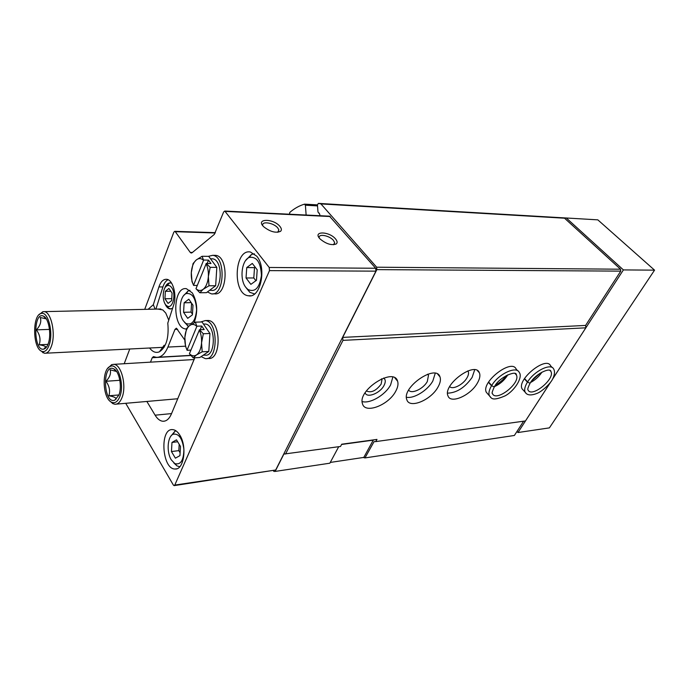 <?xml version="1.0" encoding="UTF-8"?>
<svg xmlns="http://www.w3.org/2000/svg" width="689" height="689" viewBox="0 0 689 689"><rect width="100%" height="100%" fill="white"/><g stroke="black" fill="none" stroke-linecap="round" stroke-linejoin="round"><path stroke-width="1.03" d="M183.377 320.876C177.917 313.426 179.717 295.848 186.228 293.574C192.343 292.782 195.805 298.199 196.615 309.809C195.452 321.169 191.852 325.699 185.797 323.417L183.377 320.876M183.575 312.306L187.684 318.352L192.412 314.864L192.998 305.227L188.829 299.198L184.135 302.781L183.575 312.306L191.051 312.108L192.455 314.158M171.268 459.821C166.428 452.173 167.41 436.817 172.948 434.303C178.623 433.088 182.275 438.075 183.903 449.28C183.687 460.433 180.656 465.196 174.799 463.585L171.268 459.821M171.449 451.553L175.394 458.168L179.932 455.653L180.492 446.438L176.487 439.832L171.983 442.433L171.449 451.553L178.813 450.632L180.105 452.776M245.784 287.322C239.341 279.441 241.598 260.106 249.349 257.402C256.756 256.411 260.778 262.406 261.424 275.393C259.581 287.968 255.068 292.661 247.885 289.466L245.784 287.322M246.042 277.977L250.865 284.359L256.472 280.32L257.195 269.787L252.295 263.431L246.748 267.573L246.042 277.977L253.802 277.968L255.903 280.724M171.639 283.205L170.545 282.886C167.961 282.714 165.963 284.643 164.533 288.665M164.817 303.332C166.135 306.717 167.883 308.586 170.054 308.956L172.595 308.319M170.338 282.86L169.218 283.136L165.954 286.59M166.325 305.356L168.753 308.198L170.838 308.965M338.712 446.713L329.85 463.197L275.135 471.422L283.885 454.068L340.512 446.463L341.718 444.216L376.986 439.41L375.763 441.597L374.058 441.64L364.963 457.927L363.327 457.487M273.447 470.768L273.877 471.414L275.135 471.422M523.614 421.203L514.382 435.465L364.963 457.927M550.382 382.516L525.466 420.945L375.763 441.597M395.744 391.214C397.854 387.339 398.475 384.014 397.613 381.241C394.022 366.781 357.462 389.888 362.448 403.633C364.748 414.33 388.63 405.192 395.744 391.214M437.971 387.106C440.288 383.006 440.96 379.587 439.97 376.823C435.999 363.62 401.489 387.296 406.811 399.68C409.326 409.085 430.961 400.171 437.971 387.106M477.262 383.282C479.768 379.01 480.483 375.522 479.389 372.809C475.186 360.752 442.484 384.738 447.996 395.908C450.615 404.21 470.354 395.538 477.262 383.282M517.697 370.794L516.173 369.149C511.832 358.108 480.733 382.223 486.339 392.317L488.036 394.246M552.337 367.633L550.58 365.781C546.188 355.662 516.509 379.751 522.124 388.889L523.562 390.465M552.612 379.062L585.839 327.818L342.967 340.375L342.7 337.395L376.866 269.623L376.65 267.203L320.945 203.927L318.37 203.376L317.448 204.891L317.982 211.988L319.791 214.279L319.799 215.709M285.539 454.051L342.967 340.375M155.111 309.12L153.337 304.702L148.135 309.275M168.038 279.717C165.825 280.828 164.111 283.231 162.914 286.925L155.903 309.103M149.582 348.005C152.648 351.976 155.938 353.233 159.443 351.795C166.299 347.213 169.081 337.653 167.797 323.107L173.611 305.175C177.159 295.168 172.922 279.665 166.652 279.303C163.293 279.088 160.718 281.637 158.909 286.951L153.337 304.702M125.725 403.306L173.352 485.03L174.119 485.633L174.782 485.073L269.485 270.622L269.218 267.47L224.769 211.049L223.649 211.962L214.331 234.389L192.033 252.777L191.154 253.044L190.242 252.398L175.282 231.693L174.773 231.323L173.835 232.159L144.716 309.352M129.765 348.996L124.209 363.723M146.86 401.454L155.111 415.191C157.445 419.007 160.072 421.022 163 421.263C166.428 421.315 169.218 418.912 171.372 414.029L194.789 357.798M174.283 485.607L275.695 470.01L375.927 271.147L375.669 268.254L329.471 216.182M280.01 226.517C273.49 218.137 254.801 218.413 263.87 226.896C270.295 231.805 275.85 233.287 280.535 231.34C281.801 230.178 281.62 228.567 280.01 226.517M335.569 238.962C329.075 231.013 312.031 230.944 320.161 239.031C326.207 243.975 331.564 245.62 336.232 243.958C337.593 242.804 337.369 241.141 335.569 238.962M184.807 340.073L176.393 328.179L174.989 329.385L167.909 347.075C164.912 354.146 161.037 357.565 156.282 357.333L153.483 356.601L152.226 357.72L150.486 362.147M194.022 322.874C198.087 312.272 197.519 302.29 192.326 292.92L186.443 288.708C172.612 286.03 172.061 328.308 185.866 328.972L186.452 329.006M179.777 435.069C177.607 431.615 175.221 429.79 172.612 429.609C159.4 428.162 161.993 469.519 175.101 469.011C183.946 470.096 187.296 446.377 179.777 435.069M256.782 256.222L250.469 252.019C234.182 248.488 232.176 294.504 248.471 295.779C260.425 298.613 267.031 268.064 256.782 256.222M585.839 327.818L585.598 325.432L342.7 337.395M585.598 325.432L620.746 271.13L376.866 269.623M620.746 271.13L620.548 269.21L376.65 267.203M620.548 269.21L564.524 218.198L320.945 203.927M564.524 218.198L318.37 203.376M306.131 215.037L305.391 205.21L304.512 204.159C299.293 205.684 294.392 208.431 289.811 212.401L289.501 214.227M168.762 320.135L165.756 313.064L162.768 309.895L157.764 309.06M333.605 244.741L334.665 242.623L333.45 240.409C329.488 235.449 317.974 233.364 319.231 237.886L319.24 237.963M277.727 232.288L278.856 229.928L277.813 228.007C273.877 222.78 261.234 220.738 262.802 225.63L262.836 225.759M449.676 386.598C452.604 390.017 463.18 384.651 466.961 377.882C468.468 375.29 468.882 373.162 468.219 371.5L467.874 370.906M447.583 393.161C456.712 392.851 464.886 387.606 472.111 377.417L474.695 369.786M408.663 390.086C411.385 394.47 423.373 388.915 427.309 381.517L428.489 375.255L427.8 374.17M406.45 397.226C413.839 398.957 427.662 390.413 432.821 381.008L435.233 373.292M366.376 390.947C371.121 393.143 376.048 390.87 381.138 384.126L381.964 379.579L381.594 378.829M365.118 392.79C366.806 398.535 380.104 393.316 384.023 385.478C385.78 382.042 385.659 379.561 383.67 378.028M362.164 401.549C370.045 404.012 385.366 394.978 390.62 384.875L392.833 377.124M170.95 436.077L174.842 431.331L176.031 430.866M179.803 466.72L177.03 465.936L173.757 462.862M171.707 287.666C170.338 285.754 168.848 285.1 167.238 285.702C162.087 287.365 161.812 302.833 166.867 305.795C172.371 310.188 176.677 294.281 171.707 287.666M171.647 300.619L172.078 293.109L168.917 288.458L165.36 291.309L164.938 298.75L168.064 303.418L171.647 300.619M171.759 298.647L164.938 298.75M170.82 291.249L165.36 291.309M188.51 326.431L184.506 322.306M183.799 295.452L188.338 290.749L189.957 290.319M254.56 293.953L249.771 292.291L245.74 287.261M245.654 260.511L251.511 254.413L254.448 253.845M246.748 267.573L254.517 267.633L253.802 277.968M255.163 267.151L254.517 267.633M171.983 442.433L177.659 441.761M179.192 444.302L178.813 450.632M184.135 302.781L191.215 302.643M191.594 303.194L191.051 312.108M48.376 343.243C51.572 334.26 48.686 318.197 43.571 316.182C33.046 310.67 33.339 351.812 43.777 349.134C45.681 348.643 47.214 346.679 48.376 343.243M45.982 347.592L45.75 346.791C44.957 346.024 42.761 345.361 39.17 344.776C40.884 339.711 39.945 334.742 36.353 329.859C40.289 325.699 41.59 321.574 40.263 317.5L46.034 318.818M40.41 350.503L44.475 353.259C47.386 353.474 49.737 351.011 51.529 345.878C55.93 333.717 51.184 311.893 44.217 311.635L42.89 311.669L39.058 314.727M49.238 344.819C53.621 332.727 48.109 311.239 41.331 313.443C32.271 314.365 32.512 347.902 41.581 351.252C44.716 352.475 47.274 350.331 49.238 344.819M47.963 344.388L39.17 344.776M49.487 329.402L36.353 329.859M45.121 317.371L44.69 317.379M199.276 329.962C201.024 333.734 201.782 338.032 201.55 342.855C201.059 348.729 199.371 352.751 196.477 354.938C194.074 356.446 191.723 356.041 189.415 353.715L199.474 329.764L203.324 333.752L209.938 333.476L208.801 351.45L199.793 357.505L193.221 357.892L196.477 354.938L202.196 351.812L201.55 342.855L203.324 333.752M203.806 324.08L205.184 324.028C215.993 324.459 215.976 357.023 205.193 355.136L203.143 355.257M200.671 321.996L205.253 320.574C218.447 321.108 218.422 360.89 205.262 358.599L201.11 356.618M206.528 320.531L208.207 320.48C221.427 321.014 221.393 360.709 208.207 358.418L206.976 358.495M196.839 326.388L195.409 322.168L189.191 325.863L186.581 328.567L184.85 337.464C185.238 332.193 186.685 328.343 189.182 325.906L189.759 325.432C192.119 323.821 194.479 324.14 196.839 326.388L187.046 350.124C185.35 346.386 184.618 342.166 184.85 337.464L185.522 346.24L187.046 350.124M189.415 353.715L193.221 357.892M190.913 350.098L187.089 350.305M202.196 351.812L208.801 351.45M199.474 329.764L204.177 329.583L201.731 326.026L197.037 326.19M195.409 322.168L201.998 321.952L209.938 333.476M201.731 326.026L200.189 329.738M206.045 263.663C207.837 267.349 208.612 271.647 208.362 276.565C207.863 282.576 206.132 286.822 203.177 289.294C200.723 291.042 198.32 290.836 195.969 288.682L206.252 263.465L210.171 267.332L216.828 267.375L215.666 285.737L206.459 292.679L199.844 292.756L203.177 289.294L209.008 285.78L208.362 276.565L210.171 267.332M211.153 258.797L212.522 258.814C223.572 259.736 222.263 292.704 211.308 290.319L209.559 290.336M208.276 256.351L212.729 255.318C226.225 256.454 224.605 296.726 211.247 293.815L207.423 291.947M214.038 255.335L215.709 255.361C229.222 256.497 227.603 296.683 214.219 293.781L212.953 293.79M203.556 260.253L202.084 256.265L196.227 259.994L193.066 263.551L191.309 272.577C191.757 266.789 193.394 262.595 196.227 259.994L196.331 259.908C198.742 258.065 201.154 258.177 203.556 260.253L193.549 285.237C191.818 281.594 191.077 277.374 191.309 272.577L191.981 281.594L193.549 285.237M195.969 288.682L199.844 292.756M197.287 285.418L193.592 285.435M209.008 285.78L215.666 285.737M206.252 263.465L210.989 263.508L208.491 260.115L203.763 260.054M202.084 256.265L208.724 256.36L216.828 267.375M208.491 260.115L207.139 263.474M330.264 462.431L363.801 457.41L373.386 439.901M373.447 440.125L341.589 444.465M517 431.417L517.973 432.528L550.537 382.309M552.5 379.269L623.399 269.916L566.289 217.991L560.898 217.69M517.973 432.528L549.4 427.878L654.55 270.148L597.819 219.851L566.289 217.991M623.399 269.916L654.55 270.148M118.861 395.133C122.28 386.908 119.369 371.535 113.978 368.977C101.972 362.25 103.178 404.805 114.848 400.128L118.861 395.133M116.183 399.017L116.036 398.5C115.442 397.415 113.065 396.502 108.905 395.77C110.343 390.766 109.362 385.943 105.951 381.284C109.775 377.331 111.187 373.516 110.197 369.821L116.148 371.371L113.978 368.977M109.956 401.101L112.798 403.616L114.899 404.254C117.802 404.348 120.162 402.169 121.962 397.717C126.871 386.141 121.428 364.317 113.78 364.352L111.704 364.627L107.846 368.279M119.774 396.709C124.855 384.755 117.888 362.629 110.386 366.359C101.55 368.779 102.385 398.173 111.403 402.135C114.813 403.702 117.604 401.894 119.774 396.709M118.93 394.952L108.905 395.77M119.852 380.294L105.951 381.284M524.355 378.821L527.429 382.162C524.846 386.434 524.088 389.793 525.164 392.222L526.241 393.557M524.527 378.545L527.61 381.895C529.014 383.05 529.936 383.317 530.392 382.671M488.441 382.326L491.524 385.788C489.087 389.948 488.372 393.273 489.388 395.779L490.637 397.389M488.613 382.042L491.696 385.513C493.169 386.744 494.151 386.994 494.633 386.262M162.914 286.925L158.909 286.951M174.782 485.073L275.695 470.01M269.485 270.622L375.927 271.147M269.218 267.47L375.669 268.254M225.312 211.411L330.229 216.535M190.242 252.398L192.438 252.441M175.282 231.693L215.218 232.985M152.226 357.72L190.853 355.515M167.909 347.075L185.513 346.188M174.989 329.385L177.65 329.282M155.111 415.191L171.552 413.589M317.526 205.899L305.391 205.21M522.124 388.889L525.164 392.222C527.033 395.408 531.09 395.753 537.334 393.273C541.571 391.653 550.563 383.773 552.793 378.735C554.697 374.609 554.998 371.388 553.698 369.054C551.045 362.758 534.268 370.915 527.61 381.895M530.539 382.516C535.232 380.027 539.048 376.573 541.959 372.138M530.177 383.075C528.041 387.235 527.335 389.535 528.05 389.974C531.512 398.285 555.532 378.761 550.881 371.431L550.21 370.596M486.339 392.317L489.388 395.779C491.49 397.57 490.999 401.928 505.192 395.822C515.174 390.37 523.003 376.961 519.299 372.534C516.629 365.489 498.483 373.894 491.696 385.513M494.461 386.632C500.136 384.04 504.598 380.087 507.845 374.773M494.383 386.718C492.291 391.309 491.636 393.574 492.42 393.522C495.83 402.617 521.03 383.015 516.345 374.928L515.561 373.894M170.622 308.939L170.054 308.956M224.769 211.049L329.661 216.191M174.773 231.323L215.347 232.658M158.487 357.203L190.724 355.369M163 421.263L164.792 421.074M562.172 217.767L318.662 203.427M319.248 213.099L318.792 213.073M317.448 204.883L304.727 204.151M164.163 345.223L159.443 351.795M333.665 244.733L334.665 242.623M333.976 244.509L336.232 243.958M277.822 232.279L278.856 229.928M278.227 231.969L280.535 231.34M467.745 370.958L468.219 371.5M477.477 370.656L479.389 372.809M427.619 374.23L428.489 375.255M437.704 374.17L439.97 376.823M381.422 378.907L381.964 379.579M394.935 377.951L397.613 381.241M248.471 295.779L250.641 295.753M175.101 469.011L176.737 468.787M174.799 463.585L177.03 465.936M172.948 434.303L174.842 431.331M166.867 305.795L168.753 308.198M167.238 285.702L169.218 283.136M185.797 323.417L187.821 326.018M186.228 293.574L188.338 290.749M247.885 289.466L249.771 292.291M249.349 257.402L251.511 254.413M46.034 318.809L43.571 316.182M45.75 346.791L43.777 349.134M160.873 308.991L44.217 311.635M164.111 347.282L45.801 353.199M41.581 351.252L43.157 352.871M41.331 313.443L42.89 311.669M205.253 320.574L208.207 320.48M203.47 324.088L205.184 324.028M212.729 255.318L215.709 255.361M210.507 258.788L212.522 258.814M116.036 398.5L114.848 400.128M194.229 359.52L113.78 364.352M177.779 398.75L116.355 404.124M111.403 402.135L112.798 403.616M110.386 366.359L111.704 364.627M531.848 380.707L540.064 373.257M549.934 370.441L550.881 371.431C550.597 367.168 535.904 373.369 530.427 382.671M495.365 385.237C500.171 382.438 503.848 379.191 506.372 375.496M515.217 373.696L516.345 374.928C516.983 369.812 499.422 376.943 494.668 386.271"/></g></svg>
